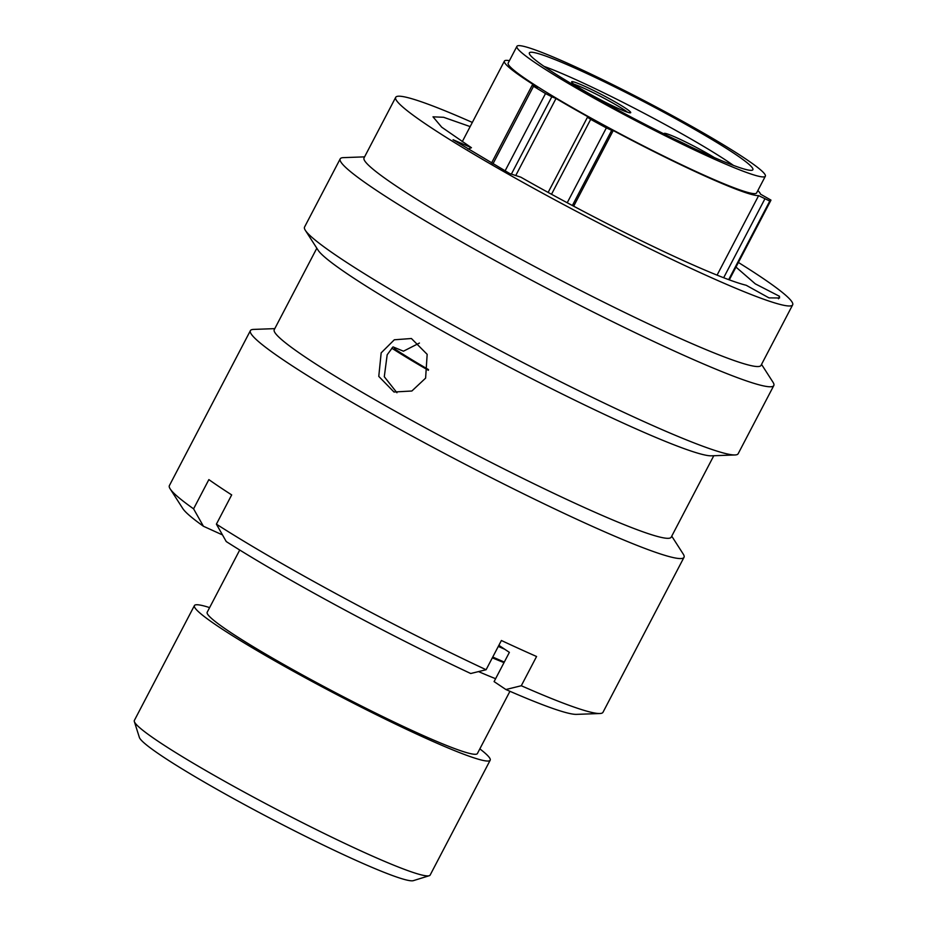 <?xml version="1.0" encoding="UTF-8"?>
<svg xmlns="http://www.w3.org/2000/svg" width="927" height="927" viewBox="0 0 927 927"><rect width="100%" height="100%" fill="white"/><g stroke="black" fill="none" stroke-linecap="round" stroke-linejoin="round"><path stroke-width="1.39" d="M717.069 275.134L758.634 195.632L769.781 201.055A156.246 12.097 27.6 0 0 770.858 200.383A156.246 12.097 27.6 0 0 770.951 200.081L760.453 194.125A144.427 11.182 -152.4 0 0 757.857 190.545M429.224 875.725L413.361 880.65A155.064 12.005 -152.4 0 1 313.604 840.349A155.064 12.005 -152.4 0 1 168.169 760.152A155.064 12.005 -152.4 0 1 139.363 737.405L134.345 721.565A166.883 12.92 27.6 0 0 165.342 746.038A166.883 12.92 27.6 0 0 321.878 832.353A166.883 12.92 27.6 0 0 429.224 875.725A166.883 12.92 27.6 0 0 430.14 875.076L490.186 760.21A166.883 12.92 -152.4 0 1 387.44 720.186A166.883 12.92 -152.4 0 1 225.388 631.183A166.883 12.92 -152.4 0 1 194.415 605.586A166.883 12.92 -152.4 0 1 209.618 607.602M194.415 605.586L134.357 720.441A166.883 12.92 27.6 0 0 134.345 721.565M729.468 150.371A126.107 9.757 -152.4 0 1 752.886 169.711A126.107 9.757 -152.4 0 1 675.238 139.467A126.107 9.757 -152.4 0 1 552.782 72.202A126.107 9.757 -152.4 0 1 529.375 52.862A126.107 9.757 -152.4 0 1 607.023 83.117A126.107 9.757 -152.4 0 1 729.468 150.371M542.932 67.845A140.162 10.846 -152.4 0 1 516.907 46.35A140.162 10.846 -152.4 0 1 603.222 79.965A140.162 10.846 -152.4 0 1 739.329 154.728A140.162 10.846 -152.4 0 1 765.343 176.234A140.162 10.846 -152.4 0 1 679.039 142.607A140.162 10.846 -152.4 0 1 542.932 67.845M765.343 176.234L756.606 192.932A140.162 10.846 -152.4 0 1 670.302 159.317A140.162 10.846 -152.4 0 1 534.195 84.554A140.162 10.846 -152.4 0 1 508.181 63.059L516.907 46.35M428.506 369.595A138.1 10.695 -152.4 0 1 396.988 350.429A138.1 10.695 -152.4 0 1 394.265 348.656M509.943 691.287L477.405 753.535A152.457 11.808 -152.4 0 1 383.535 716.965A152.457 11.808 -152.4 0 1 235.493 635.644A152.457 11.808 -152.4 0 1 207.185 612.26L239.722 550.024M491.53 163.048L532.202 85.238L537.59 87.289A144.427 11.182 -152.4 0 1 531.217 83.233A144.427 11.182 -152.4 0 1 504.404 61.089A144.427 11.182 -152.4 0 1 509.421 60.672M573.674 206.2L613.234 130.522L611.704 130.325L572.388 205.516M758.634 195.632A144.427 11.182 -152.4 0 1 613.234 130.522M479.838 748.877A166.883 12.92 -152.4 0 1 490.186 760.21M495.609 678.703A167.115 12.932 -152.4 0 1 478.529 671.6M504.01 662.62A167.115 12.932 -152.4 0 1 492.33 657.822M502.724 661.391A162.028 12.549 -152.4 0 1 492.608 657.301M428.378 370.313A145.898 11.298 -152.4 0 1 391.773 348.17M548.147 192.422L587.463 117.242L589.12 117.416A144.427 11.182 -152.4 0 1 556.015 98.494L551.82 96.767L511.391 174.102M515.748 175.527L556.015 98.494M532.202 85.238L533.523 86.257A156.246 12.097 27.6 0 0 545.516 93.546L551.82 96.767M587.463 117.242L590.684 119.363A156.246 12.097 27.6 0 0 606.362 127.891L611.704 130.325M504.3 662.075A190.325 14.728 -152.4 0 1 492.747 657.034M504.74 649.259A190.325 14.728 -152.4 0 1 498.297 646.42M316.825 248.216L274.241 329.676A223.963 17.335 27.6 0 0 374.369 399.386A223.963 17.335 27.6 0 0 580.789 505.899A223.963 17.335 27.6 0 0 671.194 537.197L713.778 455.736M419.433 343.06L403.454 351.194L393.002 346.895L387.173 354.798L384.288 376.721L396.953 392.747M381.171 352.851L394.323 339.78L411.414 338.517L427.162 354.334L425.609 378.135L411.855 391.009L393.987 392.005L378.772 376.385L381.171 352.851M472.33 122.434A223.963 17.335 27.6 0 0 395.702 97.335L364.044 157.891A223.963 17.335 27.6 0 0 464.172 227.613A223.963 17.335 27.6 0 0 670.592 334.126A223.963 17.335 27.6 0 0 760.997 365.423L792.655 304.856A223.963 17.335 27.6 0 0 738.402 262.468M395.702 97.335A223.963 17.335 27.6 0 0 495.829 167.057A223.963 17.335 27.6 0 0 702.26 273.569A223.963 17.335 27.6 0 0 792.655 304.856M364.589 156.86L343.349 157.636A244.647 18.934 27.6 0 0 340.197 158.865A244.647 18.934 27.6 0 0 449.572 235.029A244.647 18.934 27.6 0 0 675.065 351.368A244.647 18.934 27.6 0 0 773.802 385.551A244.647 18.934 27.6 0 0 773.014 382.26L761.53 364.381M340.197 158.865L304.554 227.045A244.647 18.934 27.6 0 0 305.342 230.336A244.647 18.934 27.6 0 0 639.421 419.549A244.647 18.934 27.6 0 0 735.018 454.96A244.647 18.934 27.6 0 0 738.159 453.732L773.802 385.551M305.342 230.336L318.088 250.186A223.963 17.335 27.6 0 0 623.917 423.407A223.963 17.335 27.6 0 0 711.438 455.817L735.018 454.96M274.786 328.633L253.546 329.409A244.647 18.934 27.6 0 0 250.394 330.638A244.647 18.934 27.6 0 0 359.769 406.802A244.647 18.934 27.6 0 0 585.261 523.152A244.647 18.934 27.6 0 0 684.01 557.324A244.647 18.934 27.6 0 0 683.211 554.033L671.739 536.154M521.287 685.737A244.647 18.934 27.6 0 0 599.85 713.512L576.513 714.369A224.172 17.358 -152.4 0 1 505.899 689.526L521.287 685.737L536.571 656.501A244.647 18.934 -152.4 0 1 519.537 648.865A244.647 18.934 -152.4 0 1 501.391 640.499L486.107 669.734L470.719 673.512A224.172 17.358 -152.4 0 1 226.246 541.553L216.397 524.149A244.647 18.934 27.6 0 0 486.107 669.734M250.394 330.638L169.386 485.597A244.647 18.934 27.6 0 0 170.174 488.888A244.647 18.934 27.6 0 0 193.581 508.842L203.43 526.258L221.646 534.543L221.947 533.964M216.397 524.149L231.68 494.902A244.647 18.934 -152.4 0 1 208.865 479.607L193.581 508.842M470.163 126.593L443.616 117.289L433.002 116.825L441.715 127.184L471.437 147.717L453.06 139.722L509.838 173.604L520.847 177.184C570.997 205.782 634.775 238.54 681.959 259.954C712.318 273.732 733.732 282.167 746.212 285.273L768.981 297.88L779.561 297.984L779.468 296.281L755.296 283.859L735.98 267.092M471.437 147.717L468.042 149.038M203.43 526.258A224.172 17.358 -152.4 0 1 182.793 508.541L170.174 488.888M779.468 296.281L778.471 298.784M498.865 645.319L509.375 652.365L494.091 681.6L505.899 689.526M599.85 713.512A244.647 18.934 27.6 0 0 602.99 712.284L684.01 557.324M714.462 157.648A33.326 2.584 27.6 0 0 682.828 140.603A33.326 2.584 27.6 0 0 664.126 133.476A33.326 2.584 27.6 0 0 664.358 134.114M690.742 146.895A33.326 2.584 27.6 0 0 673.836 138.783M583.06 85.527A33.326 2.584 27.6 0 0 571.646 81.796A33.326 2.584 27.6 0 0 587.648 92.804A33.326 2.584 27.6 0 0 619.317 108.934A33.326 2.584 27.6 0 0 630.719 112.677A33.326 2.584 27.6 0 0 614.717 101.669A33.326 2.584 27.6 0 0 583.06 85.527M627.625 112.248A33.326 2.584 27.6 0 0 582.075 87.416A33.326 2.584 27.6 0 0 573.767 84.102M544.01 66.362A123.036 9.525 -152.4 0 1 569.618 76.86A123.036 9.525 -152.4 0 1 733.442 165.4M533.523 86.257L492.944 163.87M505.088 170.881L545.516 93.546M723.663 277.741L764.868 198.899M769.781 201.055L728.692 279.641M590.684 119.363L551.519 194.264M567.22 202.758L606.362 127.891M504.404 61.089L462.225 141.761M729.306 279.861L770.858 200.383"/></g></svg>
